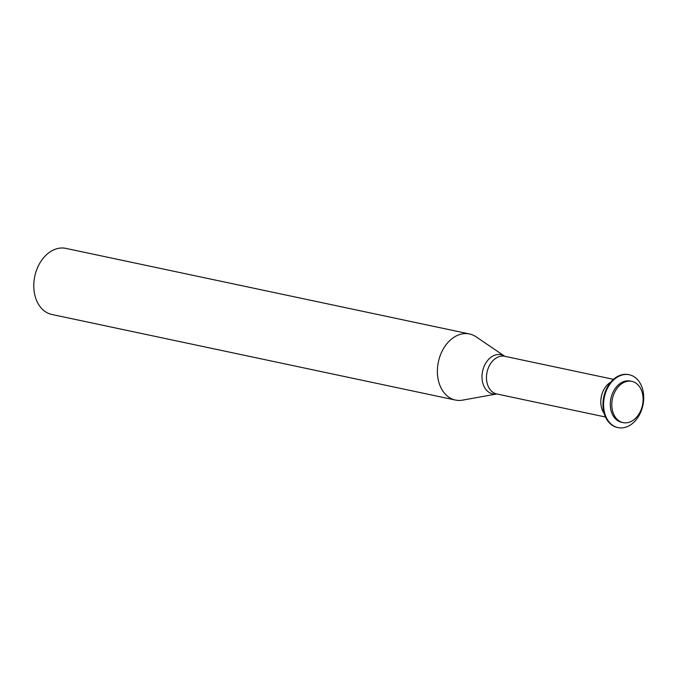 <?xml version="1.0" encoding="UTF-8"?>
<svg xmlns="http://www.w3.org/2000/svg" width="676" height="676" viewBox="0 0 676 676"><rect width="100%" height="100%" fill="white"/><g stroke="black" fill="none" stroke-linecap="round" stroke-linejoin="round"><path stroke-width="1.01" d="M504.921 356.387L476.065 336.792A33.783 24.623 102 0 0 469.482 333.961L65.885 248.379A33.783 24.623 102 0 0 35.684 272.774A33.783 24.623 102 0 0 51.875 314.475L455.472 400.057A33.783 24.623 102 0 0 462.637 400.141L496.792 393.964L605.493 417.016M469.482 333.961A33.783 24.623 102 0 0 439.282 358.365A33.783 24.623 102 0 0 455.472 400.057M628.933 374.681A27.023 19.697 102 0 0 628.621 374.614A27.023 19.697 102 0 0 604.462 394.133A27.023 19.697 102 0 0 617.408 427.485A27.023 19.697 102 0 0 617.72 427.553M642.2 408.101A27.023 19.697 102 0 0 629.255 374.749A27.023 19.697 102 0 0 605.096 394.269A27.023 19.697 102 0 0 618.041 427.621A27.023 19.697 102 0 0 642.2 408.101M631.823 381.365L630.319 381.053A21.083 15.371 102 0 0 611.476 396.271A21.083 15.371 102 0 0 621.574 422.289L623.078 422.61A21.083 15.371 102 0 0 641.921 407.383A21.083 15.371 102 0 0 631.823 381.365A21.083 15.371 102 0 0 612.98 396.592A21.083 15.371 102 0 0 623.078 422.61M504.778 356.294A20.026 14.593 102 0 0 483.12 369.172A20.026 14.593 102 0 0 496.784 393.964A19.258 14.035 102 0 1 487.548 370.195A19.258 14.035 102 0 1 504.761 356.294L613.487 379.346M610.842 382.058A19.258 14.035 102 0 0 601.868 394.438A19.258 14.035 102 0 0 604.175 413.467M628.621 374.614L629.255 374.749M617.408 427.485L618.041 427.621"/></g></svg>
